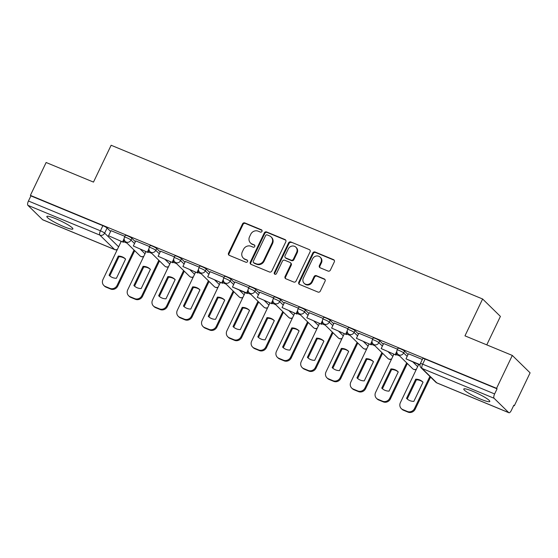 <?xml version="1.0" encoding="UTF-8"?>
<svg xmlns="http://www.w3.org/2000/svg" width="558" height="558" viewBox="0 0 558 558"><rect width="100%" height="100%" fill="white"/><g stroke="black" fill="none" stroke-linecap="round" stroke-linejoin="round"><path stroke-width="0.84" d="M261.981 231.382A1.269 1.172 -45.6 0 0 261.43 229.798L244.864 222.942A1.814 1.667 -45.6 0 0 242.528 223.918L228.536 253.109A1.814 1.667 -45.6 0 0 229.324 255.376L245.89 262.232A1.269 1.172 -45.6 0 0 247.327 260.188A1.269 1.172 -45.6 0 0 246.978 259.965L244.836 259.072A5.81 5.343 -45.6 0 1 243.26 258.04A5.81 5.343 -45.6 0 1 242.332 251.818L243.497 249.384A5.81 5.343 -45.6 0 1 250.974 246.266L253.116 247.152A1.269 1.172 -45.6 0 0 254.553 245.108A1.269 1.172 -45.6 0 0 254.204 244.878L252.063 243.992A5.81 5.343 -45.6 0 1 250.486 242.953A5.81 5.343 -45.6 0 1 249.559 236.738L250.723 234.304A5.81 5.343 -45.6 0 1 258.201 231.179L260.342 232.065A1.269 1.172 -45.6 0 0 261.981 231.382M261.995 230.321A1.269 1.172 -45.6 0 0 261.953 230.308L245.381 223.444A1.814 1.667 -45.6 0 0 243.044 224.421L229.059 253.618A1.814 1.667 -45.6 0 0 229.115 255.271M247.543 260.488A1.269 1.172 -45.6 0 0 247.501 260.467L244.836 259.072M254.769 245.408A1.269 1.172 -45.6 0 0 254.727 245.387L252.063 243.992M55.821 218.75A14.424 1.96 -154.4 0 0 46.858 216.476A14.424 1.96 -154.4 0 0 63.905 226.667A14.424 1.96 -154.4 0 0 72.875 228.94A14.424 1.96 -154.4 0 0 55.821 218.75M472.745 391.298A14.424 1.96 -154.4 0 0 463.782 389.024A14.424 1.96 -154.4 0 0 480.836 399.221A14.424 1.96 -154.4 0 0 489.798 401.495A14.424 1.96 -154.4 0 0 472.745 391.298M328.048 271.069A1.814 1.667 -45.6 0 0 330.385 270.093L334.312 261.904A1.814 1.667 -45.6 0 0 333.524 259.637L315.124 252.021A1.814 1.667 -45.6 0 0 312.787 252.997L298.802 282.188A1.814 1.667 -45.6 0 0 299.583 284.454L317.983 292.071A1.814 1.667 -45.6 0 0 320.32 291.095L325.063 281.204A1.814 1.667 -45.6 0 0 324.282 278.937L316.4 275.673A1.814 1.667 -45.6 0 0 314.063 276.649L311.713 281.56A4.855 4.464 -45.6 0 1 304.145 283.297A4.855 4.464 -45.6 0 1 303.371 278.1L312.578 258.884A4.855 4.464 -45.6 0 1 320.146 257.14A4.855 4.464 -45.6 0 1 320.927 262.337L319.392 265.538A1.814 1.667 -45.6 0 0 320.173 267.805L328.048 271.069M30.383 195.384L46.133 162.504L93.486 182.096L111.14 145.254L482.621 298.997L464.967 335.846L512.314 355.439L496.564 388.319L30.383 195.384L30.899 195.893L28.444 201.013L100.426 230.803A3.697 0.502 25.6 0 1 104.639 233.132L118.624 246.824M285.808 241.83A1.814 1.667 -45.6 0 0 285.019 239.563L266.619 231.947A1.814 1.667 -45.6 0 0 264.283 232.923L250.298 262.114A1.814 1.667 -45.6 0 0 251.079 264.38L269.479 271.997A1.814 1.667 -45.6 0 0 271.816 271.021L285.808 241.83M290.871 241.984L309.272 249.6A1.814 1.667 -45.6 0 1 310.06 251.867L296.068 281.058A1.814 1.667 -45.6 0 1 293.731 282.034L285.856 278.777A1.814 1.667 -45.6 0 1 285.075 276.51L290.746 264.666A1.814 1.667 -45.6 0 0 289.965 262.399L284.74 260.237A1.814 1.667 -45.6 0 0 282.404 261.214L276.496 273.539A1.269 1.172 -45.6 0 1 274.515 273.999A1.269 1.172 -45.6 0 1 274.313 272.639L288.535 242.96A1.814 1.667 -45.6 0 1 290.871 241.984L309.272 249.6M512.314 355.439L530.1 372.849L514.343 405.729L513.709 405.471M486.771 344.865L500.407 316.407L482.621 298.997M496.564 388.319L497.08 388.828L494.625 393.948A3.697 1.36 112.5 0 0 494.081 398.272L508.757 412.634A3.697 1.36 112.5 0 0 508.924 412.746A3.697 1.36 112.5 0 0 511.372 410.346L513.827 405.22L514.343 405.729M30.899 195.893L102.874 225.676A3.697 0.502 25.6 0 1 107.094 228.013L110.603 231.451M120.388 241.028L121.079 241.698M42.575 219.699L114.55 249.482A3.697 1.36 112.5 0 0 114.718 249.6L42.743 219.81A3.697 1.36 -67.5 0 1 42.575 219.699L27.9 205.33A3.697 1.36 -67.5 0 1 28.444 201.013M149.67 246.629L135.768 240.91M174.452 256.882L160.558 251.17M199.241 267.142L185.347 261.43M224.03 277.403L210.129 271.69M248.812 287.663L234.855 281.881L232.477 287.035L246.622 292.887L248.073 289.867M273.601 297.916L259.707 292.204M298.384 308.176L284.489 302.464M323.173 318.437L309.278 312.724M347.962 328.697L334.068 322.977M372.744 338.95L358.85 333.238M397.533 349.21L383.639 343.498M422.322 359.471L408.428 353.758M404.529 351.115L403.664 352.928A3.697 0.502 25.6 0 0 400.065 350.863A3.697 0.502 25.6 0 0 397.15 350.012L398.021 348.199A3.697 0.502 -154.4 0 1 400.937 349.05A3.697 0.502 -154.4 0 1 404.529 351.115L408.044 354.553M417.83 364.13L418.521 364.799M379.747 340.854L378.875 342.668A3.697 0.502 25.6 0 0 375.283 340.61A3.697 0.502 25.6 0 0 372.36 339.759L373.232 337.939A3.697 0.502 -154.4 0 1 376.148 338.79A3.697 0.502 -154.4 0 1 379.747 340.854L383.255 344.293M393.041 353.87L393.732 354.546M354.958 330.594L354.086 332.415A3.697 0.502 25.6 0 0 350.494 330.35A3.697 0.502 25.6 0 0 347.578 329.499L348.443 327.679A3.697 0.502 -154.4 0 1 351.366 328.529A3.697 0.502 -154.4 0 1 354.958 330.594L358.473 334.033M368.259 343.609L368.943 344.286M330.176 320.334L329.304 322.154A3.697 0.502 25.6 0 0 325.705 320.09A3.697 0.502 25.6 0 0 322.789 319.239L323.661 317.425A3.697 0.502 -154.4 0 1 326.576 318.269A3.697 0.502 -154.4 0 1 330.176 320.334L333.684 323.773M343.47 333.356L344.16 334.026M305.386 310.081L304.515 311.894A3.697 0.502 25.6 0 0 300.922 309.829A3.697 0.502 25.6 0 0 298 308.979L298.872 307.165A3.697 0.502 -154.4 0 1 301.787 308.016A3.697 0.502 -154.4 0 1 305.386 310.081L308.895 313.519M318.681 323.096L319.371 323.766M280.597 299.82L279.725 301.634A3.697 0.502 25.6 0 0 276.133 299.576A3.697 0.502 25.6 0 0 273.218 298.725L274.083 296.905A3.697 0.502 -154.4 0 1 277.005 297.756A3.697 0.502 -154.4 0 1 280.597 299.82L284.113 303.259M293.899 312.836L294.582 313.512M255.815 289.56L254.943 291.381A3.697 0.502 25.6 0 0 251.344 289.316A3.697 0.502 25.6 0 0 248.429 288.465L249.3 286.645A3.697 0.502 -154.4 0 1 252.216 287.496A3.697 0.502 -154.4 0 1 255.815 289.56L259.324 292.999M269.109 302.576L269.8 303.252M231.026 279.3L230.154 281.12A3.697 0.502 25.6 0 0 226.562 279.056A3.697 0.502 25.6 0 0 223.639 278.205L224.511 276.391A3.697 0.502 -154.4 0 1 227.434 277.235A3.697 0.502 -154.4 0 1 231.026 279.3L234.541 282.739M244.32 292.322L245.011 292.992M206.237 269.047L205.365 270.86A3.697 0.502 25.6 0 0 201.773 268.796A3.697 0.502 25.6 0 0 198.857 267.945L199.722 266.131A3.697 0.502 -154.4 0 1 202.645 266.982A3.697 0.502 -154.4 0 1 206.237 269.047L209.752 272.485M219.538 282.062L220.222 282.732M181.455 258.786L180.583 260.6A3.697 0.502 25.6 0 0 176.984 258.542A3.697 0.502 25.6 0 0 174.068 257.691L174.94 255.871A3.697 0.502 -154.4 0 1 177.856 256.722A3.697 0.502 -154.4 0 1 181.455 258.786L184.963 262.225M194.749 271.802L195.439 272.478M156.665 248.526L155.794 250.347A3.697 0.502 25.6 0 0 152.201 248.282A3.697 0.502 25.6 0 0 149.279 247.431L150.151 245.611A3.697 0.502 -154.4 0 1 153.073 246.462A3.697 0.502 -154.4 0 1 156.665 248.526L160.181 251.965M169.967 261.542L170.65 262.218M131.876 238.266L131.004 240.086A3.697 0.502 25.6 0 0 127.412 238.022A3.697 0.502 25.6 0 0 124.497 237.171L125.369 235.357A3.697 0.502 -154.4 0 1 128.284 236.201A3.697 0.502 -154.4 0 1 131.876 238.266L135.392 241.705M145.178 251.288L145.861 251.958M124.88 236.369L110.986 230.656M126.952 243.086L123.625 241.705M497.08 388.828L425.105 359.038A3.697 0.502 -154.4 0 0 422.804 358.459L420.348 363.579A3.697 0.502 25.6 0 1 422.65 364.165L494.625 393.948M151.734 253.339L148.414 251.965M176.523 263.599L173.196 262.225M201.305 273.859L197.985 272.485M226.095 284.12L222.768 282.739M250.884 294.373L247.557 292.999M275.666 304.633L272.346 303.259M300.455 314.893L297.128 313.519M325.244 325.154L321.917 323.773M350.026 335.407L346.706 334.033M374.816 345.667L371.489 344.293M399.605 355.927L396.278 354.553M250.486 242.953L251.002 243.462A5.81 5.343 -45.6 0 0 252.579 244.502M243.26 258.04L243.776 258.542A5.81 5.343 -45.6 0 0 245.353 259.582M285.745 240.17A1.814 1.667 -45.6 0 0 285.543 240.066L267.136 232.449A1.814 1.667 -45.6 0 0 264.799 233.425L250.814 262.623A1.814 1.667 -45.6 0 0 250.877 264.276M267.247 234.925A1.269 1.172 -45.6 0 0 265.608 235.609L253.332 261.235A1.269 1.172 -45.6 0 0 253.883 262.818L256.143 263.753A5.81 5.343 -45.6 0 0 263.62 260.628L272.011 243.114A5.81 5.343 -45.6 0 0 271.083 236.899A5.81 5.343 -45.6 0 0 269.507 235.86L267.247 234.925M253.534 262.595L254.057 263.097A1.269 1.172 -45.6 0 0 254.399 263.327L253.883 262.818M271.083 236.899L271.606 237.408A5.81 5.343 -45.6 0 1 272.527 243.623L264.136 261.137A5.81 5.343 -45.6 0 1 256.659 264.262L254.399 263.327M290.46 262.727L290.976 263.23A1.814 1.667 -45.6 0 1 291.262 265.176L285.591 277.012A1.814 1.667 -45.6 0 0 285.654 278.672M291.388 242.486A1.814 1.667 -45.6 0 0 289.051 243.462L274.829 273.141A1.269 1.172 -45.6 0 0 274.822 274.208M296.633 252.383A4.855 4.464 -45.6 0 0 295.859 247.187A4.855 4.464 -45.6 0 0 288.291 248.931L285.047 255.697A1.814 1.667 -45.6 0 0 285.829 257.97L291.053 260.133A1.814 1.667 -45.6 0 0 293.389 259.156L296.633 252.383L297.149 252.893A4.855 4.464 -45.6 0 0 296.375 247.696L295.859 247.187M285.333 257.643L285.856 258.152A1.814 1.667 -45.6 0 0 286.345 258.473L285.829 257.97M297.149 252.893L293.906 259.658A1.814 1.667 -45.6 0 1 291.569 260.635L286.345 258.473M320.146 257.14L320.669 257.65A4.855 4.464 -45.6 0 1 321.443 262.846L319.908 266.047A1.814 1.667 -45.6 0 0 319.971 267.707M304.145 283.297L304.668 283.806A4.855 4.464 -45.6 0 0 312.236 282.062L311.713 281.56M325 279.544A1.814 1.667 -45.6 0 0 324.798 279.439L316.923 276.182A1.814 1.667 -45.6 0 0 314.586 277.159L312.236 282.062M334.249 260.244A1.814 1.667 -45.6 0 0 334.047 260.14L315.64 252.523A1.814 1.667 -45.6 0 0 313.303 253.499L299.318 282.697A1.814 1.667 -45.6 0 0 299.381 284.35M134.708 250.681L117.766 286.052A5.545 5.106 134.4 0 1 110.623 289.037L106.013 287.126A5.545 5.106 -45.6 0 1 104.506 286.135L103.837 285.48A5.545 5.106 -45.6 0 0 105.343 286.47L106.013 287.126M125.585 259.114A11.467 10.546 -45.6 0 0 118.959 256.736L109.773 275.91M124.385 240.121L123.36 242.256L108.545 235.748L111 230.621M122.69 241.6L124.134 238.573M123.36 242.256L108.545 235.748M103.837 285.48A5.545 5.106 -45.6 0 1 102.951 279.537L121.232 241.377M134.039 250.019L117.089 285.389A5.545 5.106 134.4 0 1 109.947 288.374L105.343 286.47M118.282 256.073L109.089 275.268A11.467 10.546 134.4 0 0 109.284 275.457A11.467 10.546 134.4 0 0 116.399 278.289L125.592 259.1A11.467 10.546 -45.6 0 0 125.404 258.905A11.467 10.546 -45.6 0 0 118.282 256.073L118.959 256.736M109.089 275.268L109.48 275.645M159.497 260.942L142.548 296.312A5.545 5.106 134.4 0 1 135.406 299.297L130.802 297.386A5.545 5.106 -45.6 0 1 129.296 296.396L128.619 295.733A5.545 5.106 -45.6 0 0 130.126 296.73L130.802 297.386M150.381 269.361A11.467 10.546 -45.6 0 0 150.186 269.165A11.467 10.546 -45.6 0 0 143.071 266.333L133.878 285.522A11.467 10.546 134.4 0 0 134.066 285.717A11.467 10.546 134.4 0 0 141.188 288.549L150.381 269.361A11.467 10.546 -45.6 0 0 143.748 266.989L134.562 286.163M149.174 250.375L148.149 252.516L133.334 246.001L135.789 240.882M147.472 251.853L148.923 248.833M148.149 252.516L133.334 246.001M128.619 295.733A5.545 5.106 -45.6 0 1 127.733 289.797L146.022 251.637M158.821 260.279L141.878 295.649A5.545 5.106 134.4 0 1 134.736 298.635L130.126 296.73M143.071 266.333L143.748 266.989M133.878 285.522L134.262 285.905M184.286 271.202L167.337 306.565A5.545 5.106 134.4 0 1 160.195 309.55L155.584 307.646A5.545 5.106 -45.6 0 1 154.085 306.656L153.408 305.993A5.545 5.106 -45.6 0 0 154.915 306.984L155.584 307.646M175.156 279.635A11.467 10.546 -45.6 0 0 168.53 277.249L159.344 296.424M173.957 260.635L172.931 262.776L158.116 256.262L160.571 251.142M172.262 262.114L173.712 259.086M172.931 262.776L158.116 256.262M153.408 305.993A5.545 5.106 -45.6 0 1 152.522 300.058L170.804 261.89M183.61 270.539L166.661 305.91A5.545 5.106 134.4 0 1 159.518 308.895L154.915 306.984M167.86 276.594L158.66 295.782A11.467 10.546 134.4 0 0 158.856 295.977A11.467 10.546 134.4 0 0 165.97 298.809L175.17 279.614A11.467 10.546 -45.6 0 0 174.975 279.425A11.467 10.546 -45.6 0 0 167.86 276.594L168.53 277.249M158.66 295.782L159.051 296.165M209.069 281.455L192.126 316.825A5.545 5.106 134.4 0 1 184.984 319.811L180.374 317.907A5.545 5.106 -45.6 0 1 178.867 316.909L178.197 316.253A5.545 5.106 -45.6 0 0 179.704 317.244L180.374 317.907M199.952 289.874A11.467 10.546 -45.6 0 0 199.764 289.679A11.467 10.546 -45.6 0 0 192.643 286.847L183.449 306.042A11.467 10.546 134.4 0 0 183.645 306.23A11.467 10.546 134.4 0 0 190.759 309.062L199.952 289.874A11.467 10.546 -45.6 0 0 193.319 287.51L184.133 306.684M198.746 270.895L197.72 273.029L182.905 266.522L185.361 261.395M197.044 272.374L198.495 269.347M197.72 273.029L182.905 266.522M178.197 316.253A5.545 5.106 -45.6 0 1 177.311 310.318L195.593 272.151M208.399 280.8L191.45 316.17A5.545 5.106 134.4 0 1 184.307 319.148L179.704 317.244M192.643 286.847L193.319 287.51M183.449 306.042L183.84 306.419M233.858 291.715L216.909 327.086A5.545 5.106 134.4 0 1 209.766 330.071L205.163 328.16A5.545 5.106 -45.6 0 1 203.656 327.169L202.979 326.514A5.545 5.106 -45.6 0 0 204.486 327.504L205.163 328.16M224.741 300.134A11.467 10.546 -45.6 0 0 224.546 299.939A11.467 10.546 -45.6 0 0 217.432 297.107L208.239 316.302A11.467 10.546 134.4 0 0 208.427 316.491A11.467 10.546 134.4 0 0 215.548 319.322L224.741 300.134A11.467 10.546 -45.6 0 0 218.108 297.77L208.922 316.944M223.535 281.155L222.509 283.29L207.695 276.782L210.15 271.655M221.833 282.634L223.284 279.607M222.509 283.29L207.695 276.782M202.979 326.514A5.545 5.106 -45.6 0 1 202.094 320.571L220.382 282.411M233.181 291.053L216.239 326.423A5.545 5.106 134.4 0 1 209.097 329.408L204.486 327.504M217.432 297.107L218.108 297.77M208.239 316.302L208.622 316.679M258.647 301.976L241.698 337.346A5.545 5.106 134.4 0 1 234.555 340.331L229.945 338.42A5.545 5.106 -45.6 0 1 228.438 337.43L227.769 336.767A5.545 5.106 -45.6 0 0 229.275 337.764L229.945 338.42M249.517 310.408A11.467 10.546 -45.6 0 0 242.89 308.023L233.704 327.197M248.317 291.409L247.292 293.55L232.477 287.035M247.292 293.55L246.622 292.887M227.769 336.767A5.545 5.106 -45.6 0 1 226.883 330.831L245.164 292.671M257.97 301.313L241.021 336.683A5.545 5.106 134.4 0 1 233.879 339.669L229.275 337.764M242.221 307.367L233.021 326.556A11.467 10.546 134.4 0 0 233.216 326.751A11.467 10.546 134.4 0 0 240.331 329.583L249.531 310.394A11.467 10.546 -45.6 0 0 249.335 310.199A11.467 10.546 -45.6 0 0 242.221 307.367L242.89 308.023M233.021 326.556L233.411 326.939M283.429 312.236L266.487 347.599A5.545 5.106 134.4 0 1 259.344 350.584L254.734 348.68A5.545 5.106 -45.6 0 1 253.227 347.69L252.558 347.027A5.545 5.106 -45.6 0 0 254.057 348.018L254.734 348.68M274.306 320.669A11.467 10.546 -45.6 0 0 267.68 318.283L258.494 337.457M273.106 301.669L272.081 303.81L257.266 297.295L259.721 292.176M271.404 303.147L272.855 300.12M272.081 303.81L257.266 297.295M252.558 347.027A5.545 5.106 -45.6 0 1 251.672 341.091L269.953 302.924M282.76 311.573L265.81 346.943A5.545 5.106 134.4 0 1 258.668 349.929L254.057 348.018M267.003 317.628L257.81 336.816A11.467 10.546 134.4 0 0 257.998 337.011A11.467 10.546 134.4 0 0 265.12 339.843L274.313 320.648A11.467 10.546 -45.6 0 0 274.124 320.459A11.467 10.546 -45.6 0 0 267.003 317.628L267.68 318.283M257.81 336.816L258.201 337.199M308.218 322.489L291.269 357.859A5.545 5.106 134.4 0 1 284.127 360.845L279.523 358.94A5.545 5.106 -45.6 0 1 278.017 357.943L277.34 357.287A5.545 5.106 -45.6 0 0 278.847 358.278L279.523 358.94M299.095 330.929A11.467 10.546 -45.6 0 0 292.469 328.543L283.283 347.718M297.895 311.929L296.87 314.063L282.055 307.556L284.503 302.429M296.193 313.408L297.644 310.381M296.87 314.063L282.055 307.556M277.34 357.287A5.545 5.106 -45.6 0 1 276.454 351.352L294.743 313.184M307.542 321.833L290.599 357.204A5.545 5.106 134.4 0 1 283.457 360.182L278.847 358.278M291.792 327.881L282.599 347.076A11.467 10.546 134.4 0 0 282.787 347.264A11.467 10.546 134.4 0 0 289.909 350.096L299.102 330.908A11.467 10.546 -45.6 0 0 298.907 330.713A11.467 10.546 -45.6 0 0 291.792 327.881L292.469 328.543M282.599 347.076L282.983 347.453M333 332.749L316.058 368.12A5.545 5.106 134.4 0 1 308.916 371.105L304.305 369.194A5.545 5.106 -45.6 0 1 302.799 368.203L302.129 367.548A5.545 5.106 -45.6 0 0 303.636 368.538L304.305 369.194M323.884 341.168A11.467 10.546 -45.6 0 0 323.696 340.973A11.467 10.546 -45.6 0 0 316.581 338.141L307.381 357.336A11.467 10.546 134.4 0 0 307.577 357.525A11.467 10.546 134.4 0 0 314.691 360.356L323.884 341.168A11.467 10.546 -45.6 0 0 317.251 338.804L308.065 357.978M322.677 322.189L321.652 324.324L306.837 317.816L309.292 312.689M320.983 323.668L322.433 320.641M321.652 324.324L306.837 317.816M302.129 367.548A5.545 5.106 -45.6 0 1 301.243 361.605L319.525 323.445M332.331 332.087L315.382 367.457A5.545 5.106 134.4 0 1 308.239 370.442L303.636 368.538M316.581 338.141L317.251 338.804M307.381 357.336L307.772 357.713M357.79 343.01L340.847 378.38A5.545 5.106 134.4 0 1 333.705 381.365L329.094 379.454A5.545 5.106 -45.6 0 1 327.588 378.464L326.911 377.801A5.545 5.106 -45.6 0 0 328.418 378.798L329.094 379.454M348.673 351.421A11.467 10.546 -45.6 0 0 348.485 351.233A11.467 10.546 -45.6 0 0 341.363 348.401L332.17 367.589A11.467 10.546 134.4 0 0 332.359 367.785A11.467 10.546 134.4 0 0 339.48 370.617L348.673 351.421A11.467 10.546 -45.6 0 0 342.04 349.057L332.854 368.231M347.467 332.442L346.441 334.584L331.626 328.069L334.082 322.949M345.765 333.921L347.216 330.901M346.441 334.584L331.626 328.069M326.911 377.801A5.545 5.106 -45.6 0 1 326.025 371.865L344.314 333.705M357.113 342.347L340.171 377.717A5.545 5.106 134.4 0 1 333.028 380.702L328.418 378.798M341.363 348.401L342.04 349.057M332.17 367.589L332.561 367.973M382.579 353.27L365.63 388.633A5.545 5.106 134.4 0 1 358.487 391.618L353.884 389.714A5.545 5.106 -45.6 0 1 352.377 388.724L351.7 388.061A5.545 5.106 -45.6 0 0 353.207 389.052L353.884 389.714M373.455 361.703A11.467 10.546 -45.6 0 0 366.829 359.317L357.636 378.491M372.256 342.703L371.23 344.844L356.416 338.329L358.864 333.21M370.554 344.181L372.005 341.154M371.23 344.844L356.416 338.329M351.7 388.061A5.545 5.106 -45.6 0 1 350.815 382.125L369.103 343.958M381.902 352.607L364.96 387.977A5.545 5.106 134.4 0 1 357.817 390.963L353.207 389.052M366.153 358.661L356.96 377.85A11.467 10.546 134.4 0 0 357.148 378.045A11.467 10.546 134.4 0 0 364.262 380.877L373.462 361.682A11.467 10.546 -45.6 0 0 373.267 361.493A11.467 10.546 -45.6 0 0 366.153 358.661L366.829 359.317M356.96 377.85L357.343 378.233M407.361 363.523L390.419 398.893A5.545 5.106 134.4 0 1 383.276 401.879L378.666 399.974A5.545 5.106 -45.6 0 1 377.159 398.977L376.49 398.321A5.545 5.106 -45.6 0 0 377.996 399.312L378.666 399.974M398.238 371.963A11.467 10.546 -45.6 0 0 391.611 369.577L382.425 388.752M397.038 352.963L396.013 355.097L381.198 348.59L383.653 343.463M395.343 354.442L396.794 351.414M396.013 355.097L381.198 348.59M376.49 398.321A5.545 5.106 -45.6 0 1 375.604 392.386L393.885 354.218M406.691 362.867L389.742 398.238A5.545 5.106 134.4 0 1 382.6 401.216L377.996 399.312M390.942 368.915L381.742 388.11A11.467 10.546 134.4 0 0 381.937 388.298A11.467 10.546 134.4 0 0 389.052 391.13L398.245 371.942A11.467 10.546 -45.6 0 0 398.056 371.747A11.467 10.546 -45.6 0 0 390.942 368.915L391.611 369.577M381.742 388.11L382.132 388.487M430.567 377.089L415.201 409.154A5.545 5.106 134.4 0 1 408.065 412.139L403.455 410.228A5.545 5.106 -45.6 0 1 401.948 409.237L401.272 408.582A5.545 5.106 -45.6 0 0 402.778 409.572L403.455 410.228M423.027 382.216A11.467 10.546 -45.6 0 0 416.401 379.838L407.214 399.012M420.028 364.66L405.987 358.85L408.442 353.723M419.993 365.023L405.987 358.85M401.272 408.582A5.545 5.106 -45.6 0 1 400.386 402.639L418.674 364.479M429.89 376.427L414.531 408.491A5.545 5.106 134.4 0 1 407.389 411.476L402.778 409.572M415.724 379.175L406.531 398.37A11.467 10.546 134.4 0 0 406.719 398.558A11.467 10.546 134.4 0 0 413.841 401.39L423.034 382.202A11.467 10.546 -45.6 0 0 422.845 382.007A11.467 10.546 -45.6 0 0 415.724 379.175L416.401 379.838M406.531 398.37L406.921 398.747M261.953 230.308L261.43 229.798M247.501 260.467L246.978 259.965M254.727 245.387L254.204 244.878M494.081 398.272L422.106 368.482L436.775 382.844L508.757 412.634M107.094 228.013L104.639 233.132A3.697 3.404 -45.6 0 1 99.875 235.12L27.9 205.33M117.396 249.391A3.697 3.404 -45.6 0 1 114.55 249.482L99.875 235.12A3.697 1.36 -67.5 0 1 100.426 230.803L102.874 225.676M397.15 350.012A3.697 3.697 0 0 0 397.896 354.253A3.697 3.404 134.4 0 0 403.664 352.928L407.173 356.367M413.108 362.177L417.649 366.62M372.36 339.759A3.697 3.697 0 0 0 373.107 344A3.697 3.404 134.4 0 0 378.875 342.668L382.39 346.106M388.319 351.917L392.86 356.36M347.578 329.499A3.697 3.697 0 0 0 348.325 333.74A3.697 3.404 134.4 0 0 354.086 332.415L357.601 335.853M363.53 341.656L368.071 346.106M322.789 319.239A3.697 3.697 0 0 0 323.535 323.48A3.697 3.404 134.4 0 0 329.304 322.154L332.812 325.593M338.748 331.396L343.289 335.846M298 308.979A3.697 3.697 0 0 0 298.746 313.219A3.697 3.404 134.4 0 0 304.515 311.894L308.03 315.333M313.959 321.143L318.499 325.586M273.218 298.725A3.697 3.697 0 0 0 273.964 302.966A3.697 3.404 134.4 0 0 279.725 301.634L283.241 305.073M289.17 310.883L293.717 315.326M248.429 288.465A3.697 3.697 0 0 0 249.175 292.706A3.697 3.404 134.4 0 0 254.943 291.381L258.452 294.819M264.387 300.623L268.928 305.073M223.639 278.205A3.697 3.697 0 0 0 224.393 282.446A3.697 3.404 134.4 0 0 230.154 281.12L233.669 284.559M239.598 290.362L244.139 294.812M198.857 267.945A3.697 3.697 0 0 0 199.604 272.185A3.697 3.404 134.4 0 0 205.365 270.86L208.88 274.299M214.809 280.109L219.357 284.552M174.068 257.691A3.697 3.697 0 0 0 174.814 261.932A3.697 3.404 134.4 0 0 180.583 260.6L184.091 264.039M190.027 269.849L194.568 274.292M149.279 247.431A3.697 3.697 0 0 0 150.032 251.672A3.697 3.404 134.4 0 0 155.794 250.347L159.309 253.785M165.238 259.589L169.778 264.039M124.497 237.171A3.697 3.697 0 0 0 125.243 241.412A3.697 3.404 134.4 0 0 131.004 240.086L134.52 243.525M140.449 249.328L144.996 253.778M143.762 256.345A3.697 3.404 134.4 0 1 140.923 256.436A3.697 3.404 -45.6 0 1 139.918 255.78A3.697 3.697 0 0 0 143.608 256.666M168.551 266.598A3.697 3.404 134.4 0 1 165.705 266.696A3.697 3.404 -45.6 0 1 164.701 266.033A3.697 3.697 0 0 0 168.397 266.919M193.34 276.859A3.697 3.404 134.4 0 1 190.494 276.956A3.697 3.404 -45.6 0 1 189.49 276.294A3.697 3.697 0 0 0 193.187 277.18M218.122 287.119A3.697 3.404 134.4 0 1 215.276 287.217A3.697 3.404 -45.6 0 1 214.279 286.554A3.697 3.697 0 0 0 217.969 287.44M242.911 297.379A3.697 3.404 134.4 0 1 240.066 297.47A3.697 3.404 -45.6 0 1 239.061 296.814A3.697 3.697 0 0 0 242.758 297.7M267.701 307.632A3.697 3.404 134.4 0 1 264.855 307.73A3.697 3.404 -45.6 0 1 263.85 307.067A3.697 3.697 0 0 0 267.547 307.953M292.483 317.893A3.697 3.404 134.4 0 1 289.637 317.99A3.697 3.404 -45.6 0 1 288.632 317.328A3.697 3.697 0 0 0 292.329 318.213M317.272 328.153A3.697 3.404 134.4 0 1 314.426 328.25A3.697 3.404 -45.6 0 1 313.422 327.588A3.697 3.697 0 0 0 317.118 328.474M342.061 338.413A3.697 3.404 134.4 0 1 339.215 338.504A3.697 3.404 -45.6 0 1 338.211 337.848A3.697 3.697 0 0 0 341.908 338.734M366.843 348.666A3.697 3.404 134.4 0 1 363.997 348.764A3.697 3.404 -45.6 0 1 362.993 348.101A3.697 3.697 0 0 0 366.69 348.987M391.632 358.927A3.697 3.404 134.4 0 1 388.786 359.024A3.697 3.404 -45.6 0 1 387.782 358.362A3.697 3.697 0 0 0 391.479 359.247M416.421 369.187A3.697 3.404 134.4 0 1 413.576 369.284A3.697 3.404 -45.6 0 1 412.571 368.622A3.697 3.697 0 0 0 416.261 369.508M425.105 359.038L422.65 364.165A3.697 1.36 -67.5 0 0 422.106 368.482A3.697 3.404 134.4 0 1 421.102 367.82L435.77 382.181A3.697 3.697 0 0 0 436.949 382.955L508.924 412.746M436.949 382.955A3.697 1.36 112.5 0 1 436.775 382.844A3.697 3.404 134.4 0 1 435.77 382.181M229.059 253.618L228.536 253.109M243.044 224.421L242.528 223.918M245.381 223.444L244.864 222.942M250.814 262.623L250.298 262.114M264.799 233.425L264.283 232.923M267.136 232.449L266.619 231.947M285.543 240.066L285.019 239.563M256.659 264.262L256.143 263.753M264.136 261.137L263.62 260.628M272.527 243.623L272.011 243.114M285.591 277.012L285.075 276.51M291.262 265.176L290.746 264.666M274.829 273.141L274.313 272.639M289.051 243.462L288.535 242.96M291.569 260.635L291.053 260.133M293.906 259.658L293.389 259.156M319.908 266.047L319.392 265.538M321.443 262.846L320.927 262.337M314.586 277.159L314.063 276.649M316.923 276.182L316.4 275.673M324.798 279.439L324.282 278.937M299.318 282.697L298.802 282.188M313.303 253.499L312.787 252.997M315.64 252.523L315.124 252.021M334.047 260.14L333.524 259.637M117.089 285.389L117.766 286.052M109.947 288.374L110.623 289.037M141.878 295.649L142.548 296.312M134.736 298.635L135.406 299.297M166.661 305.91L167.337 306.565M159.518 308.895L160.195 309.55M191.45 316.17L192.126 316.825M184.307 319.148L184.984 319.811M216.239 326.423L216.909 327.086M209.097 329.408L209.766 330.071M241.021 336.683L241.698 337.346M233.879 339.669L234.555 340.331M265.81 346.943L266.487 347.599M258.668 349.929L259.344 350.584M290.599 357.204L291.269 357.859M283.457 360.182L284.127 360.845M315.382 367.457L316.058 368.12M308.239 370.442L308.916 371.105M340.171 377.717L340.847 378.38M333.028 380.702L333.705 381.365M364.96 387.977L365.63 388.633M357.817 390.963L358.487 391.618M389.742 398.238L390.419 398.893M382.6 401.216L383.276 401.879M414.531 408.491L415.201 409.154M407.389 411.476L408.065 412.139M139.918 255.78L125.243 241.412M164.701 266.033L150.032 251.672M189.49 276.294L174.814 261.932M214.279 286.554L199.604 272.185M239.061 296.814L224.393 282.446M263.85 307.067L249.175 292.706M288.632 317.328L273.964 302.966M313.422 327.588L298.746 313.219M338.211 337.848L323.535 323.48M362.993 348.101L348.325 333.74M387.782 358.362L373.107 344M412.571 368.622L397.896 354.253M420.348 363.579A3.697 3.697 0 0 0 421.102 367.82M114.718 249.6A3.697 3.697 0 0 0 117.243 249.712"/></g></svg>
